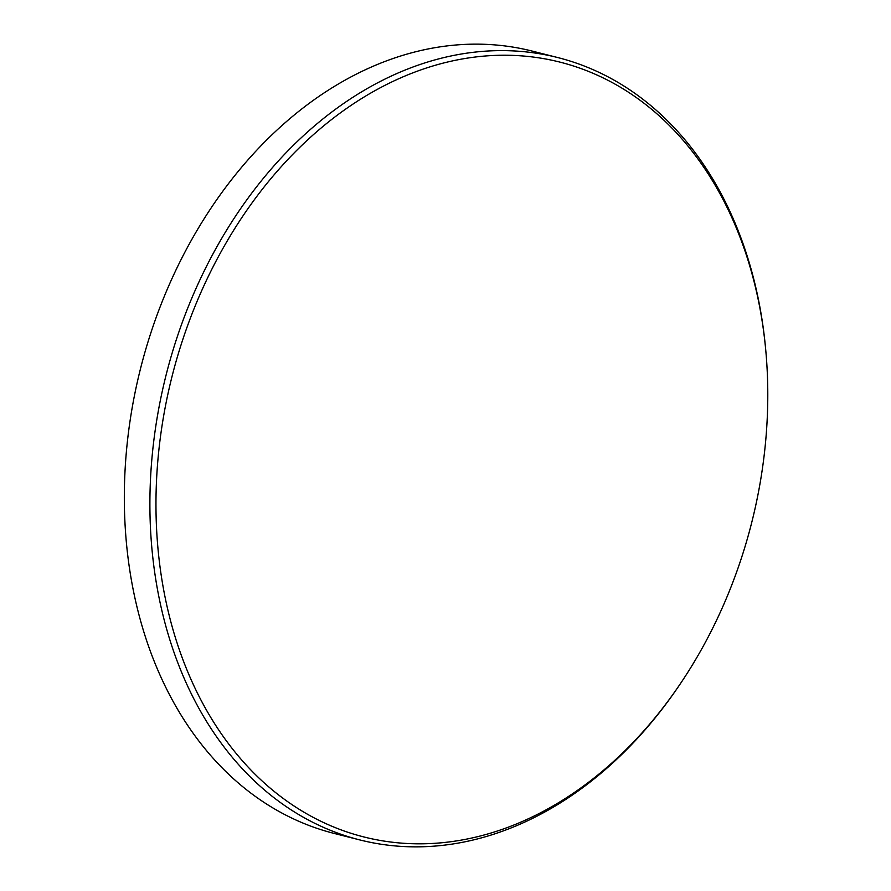 <?xml version="1.0" encoding="UTF-8"?>
<svg xmlns="http://www.w3.org/2000/svg" width="891" height="891" viewBox="0 0 891 891"><rect width="100%" height="100%" fill="white"/><g stroke="black" fill="none" stroke-linecap="round" stroke-linejoin="round"><path stroke-width="1.34" d="M557.844 57.581L532.283 51.11A403.512 301.804 104.2 0 0 489.805 44.55A403.512 301.804 104.2 0 0 134.341 396.139A403.512 301.804 104.2 0 0 334.125 833.419L359.674 839.89A403.512 301.804 -75.8 0 1 159.901 402.621A403.512 301.804 -75.8 0 1 515.366 51.021A403.512 301.804 -75.8 0 1 557.844 57.581A403.512 301.804 -75.8 0 1 765.391 346.343L765.558 348.114A399.636 298.908 104.2 0 0 517.927 55.632A399.636 298.908 104.2 0 0 161.137 431.801A399.636 298.908 104.2 0 0 405.806 843.421A399.636 298.908 104.2 0 0 680.657 683.286A399.636 298.908 104.2 0 0 765.558 348.114M680.657 683.286L679.666 684.756A403.512 301.804 -75.8 0 1 402.153 846.45A403.512 301.804 -75.8 0 1 359.674 839.89"/></g></svg>
